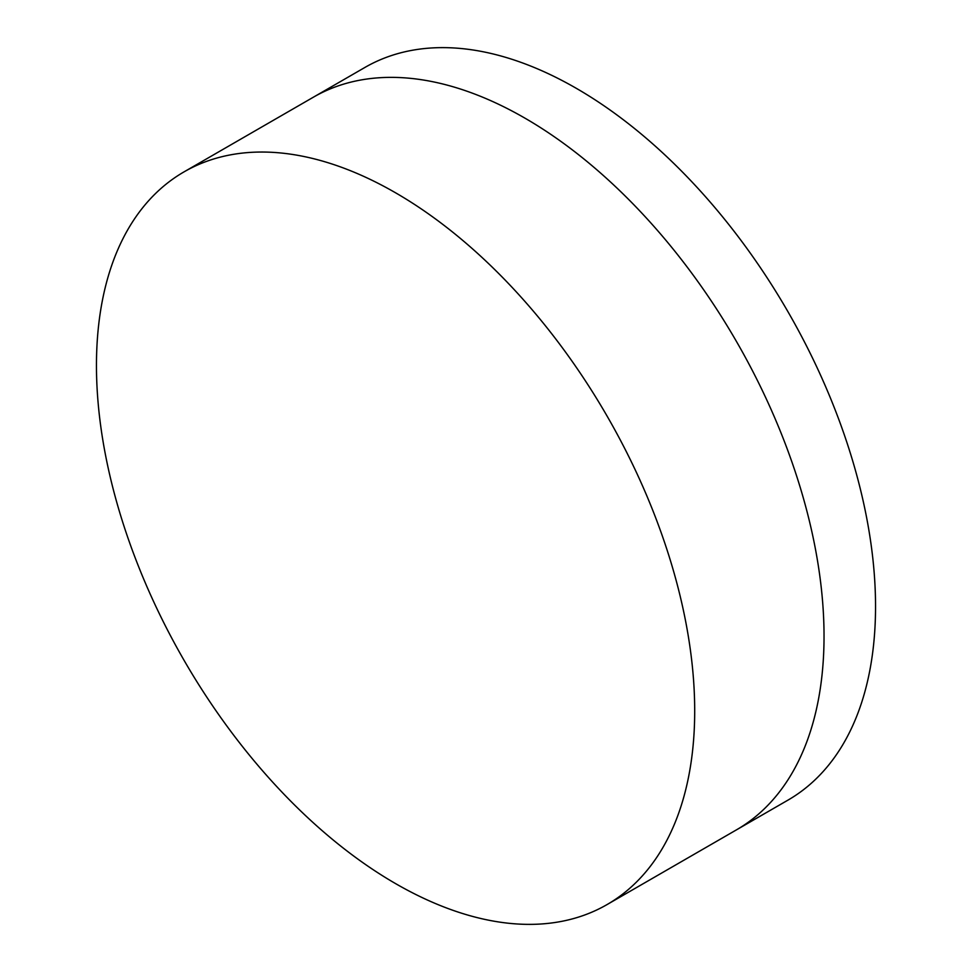 <?xml version="1.0" encoding="UTF-8"?>
<svg xmlns="http://www.w3.org/2000/svg" width="972" height="972" viewBox="0 0 972 972"><rect width="100%" height="100%" fill="white"/><g stroke="black" fill="none" stroke-linecap="round" stroke-linejoin="round"><path stroke-width="1.46" d="M184.073 171.85L313.397 97.188A423.027 244.239 60 0 1 524.916 118.134A423.027 244.239 60 0 1 801.268 490.909A423.027 244.239 60 0 1 736.424 829.881L787.928 800.15A423.027 244.239 60 0 0 852.772 461.165A423.027 244.239 60 0 0 576.42 88.391A423.027 244.239 60 0 0 364.913 67.445L313.397 97.188A423.027 244.239 60 0 1 524.916 118.134A423.027 244.239 60 0 1 801.268 490.909A423.027 244.239 60 0 1 736.424 829.881L607.087 904.555A423.027 244.239 60 0 1 395.58 883.609A423.027 244.239 60 0 1 119.228 510.835A423.027 244.239 60 0 1 184.073 171.85A423.027 244.239 60 0 1 395.58 192.808A423.027 244.239 60 0 1 671.931 565.582A423.027 244.239 60 0 1 607.087 904.555"/></g></svg>
